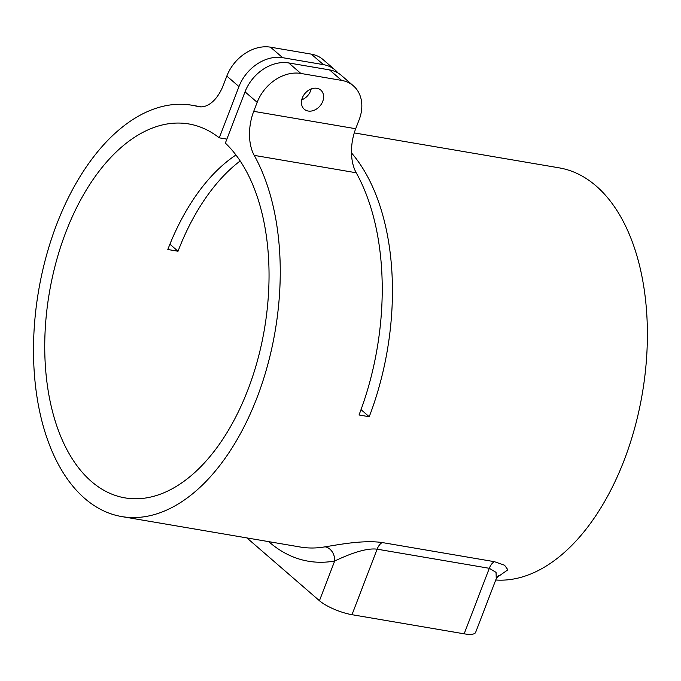 <?xml version="1.0" encoding="UTF-8"?>
<svg xmlns="http://www.w3.org/2000/svg" width="681" height="681" viewBox="0 0 681 681"><rect width="100%" height="100%" fill="white"/><g stroke="black" fill="none" stroke-linecap="round" stroke-linejoin="round"><path stroke-width="1.02" d="M245.032 91.833L257.171 102.337A37.932 29.309 -49.1 0 1 300.857 73.446L341.649 80.401A37.932 29.309 -49.1 0 1 353.388 85.832L341.249 75.319A37.932 29.309 130.9 0 0 329.51 69.896L288.718 62.941A37.932 29.309 130.9 0 0 245.032 91.833L225.351 143.087A189.676 109.062 99.7 0 1 256.746 363.186A189.676 109.062 99.7 0 1 125.006 497.888A189.676 109.062 99.7 0 1 49.381 292.583A189.676 109.062 99.7 0 1 188.773 123.942A189.676 109.062 99.7 0 1 219.282 137.834L238.963 86.581A37.932 29.309 -49.1 0 1 282.649 57.681L323.441 64.644A37.932 29.309 -49.1 0 1 335.18 70.066A37.932 29.309 -49.1 0 1 337.98 72.961M226.875 139.128L219.282 137.834M240.18 160.963A189.676 109.062 -80.3 0 0 178.022 251.238L167.824 249.501A189.676 109.062 99.7 0 1 235.949 155.004M268.697 541.633A221.291 127.245 -80.3 0 0 334.686 561.008A12.641 10.13 79.8 0 0 325.109 546.817A208.641 119.967 99.7 0 1 300.287 547.022L121.822 516.59A208.641 119.967 99.7 0 1 56.736 224.228A208.641 119.967 99.7 0 1 191.965 105.24A208.641 119.967 99.7 0 1 197.728 106.483A37.932 21.809 -80.3 0 0 198.784 106.704A37.932 21.809 -80.3 0 0 223.368 85.074L226.824 76.068L238.963 86.581M351.983 614.696L377.129 549.175L489.307 568.303L496.049 572.363L496.253 578.671L475.627 632.377A25.291 6.801 -159 0 1 464.161 633.824L351.983 614.696A25.291 6.801 -159 0 1 319.44 600.71L334.686 561.008C344.322 556.505 364.071 547.507 377.129 549.175A12.641 7.27 99.7 0 1 382.211 542.553C362.786 539.71 336.984 545.004 325.109 546.817M497.7 576.288A12.641 10.13 -100.2 0 1 498.475 576.381L507.881 569.801L504.561 565.213L494.397 561.68L382.211 542.553M498.475 575.607L496.151 578.918M319.44 600.71L246.897 537.913M354.265 132.914L559.101 167.841A208.641 119.967 99.7 0 1 596.045 185.913A208.641 119.967 99.7 0 1 636.284 422.007A208.641 119.967 99.7 0 1 495.734 580.008M351.498 152.919A208.641 119.967 99.7 0 1 369.221 416.729L359.023 414.984A208.641 119.967 -80.3 0 0 356.214 172.77A37.932 21.809 99.7 0 1 355.695 128.726L359.151 119.728A37.932 29.309 -49.1 0 0 353.388 85.832M257.171 102.337L253.715 111.344A37.932 21.809 -80.3 0 0 254.226 155.379A208.641 119.967 99.7 0 1 258.78 392.963A208.641 119.967 99.7 0 1 121.822 516.59M316.895 88.292A12.641 9.772 -49.1 0 1 320.802 90.105A12.641 9.772 -49.1 0 1 319.917 106.057A12.641 9.772 -49.1 0 1 304.254 109.224A12.641 9.772 -49.1 0 1 303.522 95.493A12.641 9.772 -49.1 0 1 316.895 88.292M301.743 99.86A12.641 9.772 130.9 0 0 311.174 88.956M282.649 57.681L270.51 47.176A37.932 29.309 130.9 0 0 226.824 76.068M270.51 47.176L311.302 54.131L323.441 64.644M335.18 70.066L323.032 59.562A37.932 29.309 130.9 0 0 311.302 54.131M369.221 416.729L361.024 409.63M178.022 251.238L169.909 244.215M464.161 633.824L489.307 568.303A12.641 7.27 99.7 0 1 494.397 561.68M497.462 576.552A208.641 119.967 -80.3 0 0 498.475 576.381M199.848 106.84L197.728 106.483M254.226 155.379L356.214 172.77M355.695 128.726L253.715 111.344M329.51 69.896L341.649 80.401M300.857 73.446L288.718 62.941M201.525 106.874L191.965 105.24"/></g></svg>
